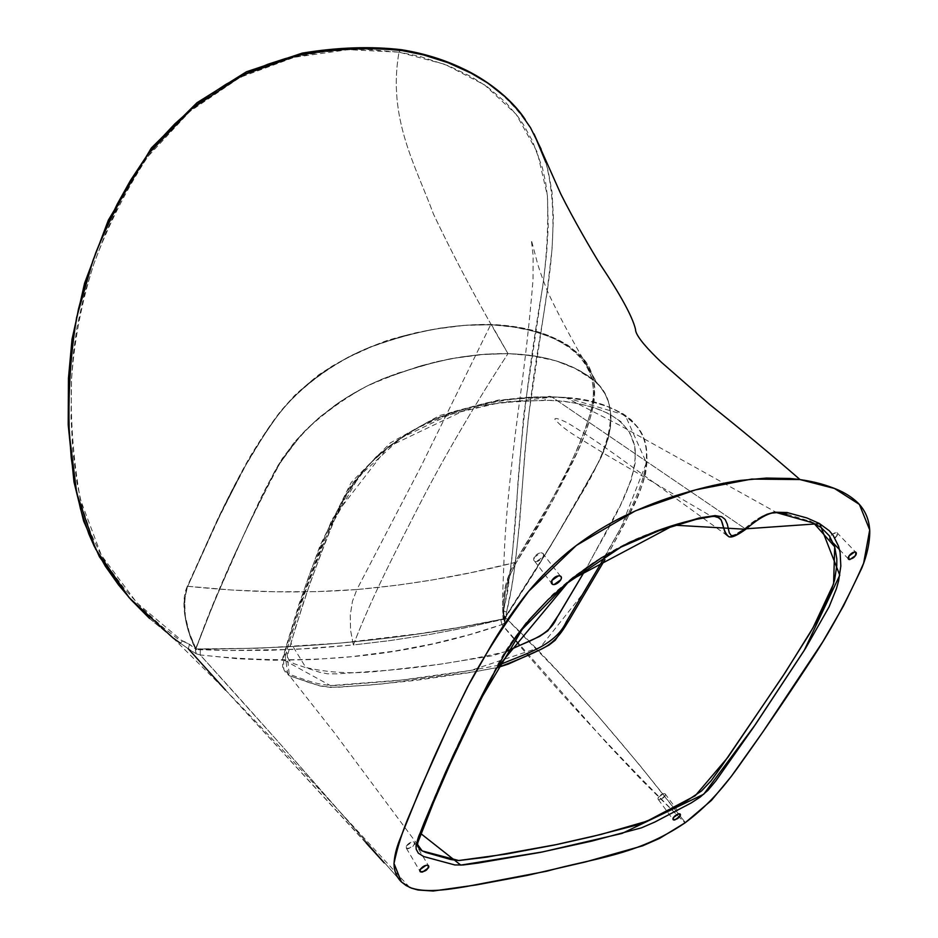 <?xml version="1.0" encoding="UTF-8"?>
<svg xmlns="http://www.w3.org/2000/svg" width="938" height="938" viewBox="0 0 938 938"><rect width="100%" height="100%" fill="white"/><g stroke="black" fill="none" stroke-linecap="round" stroke-linejoin="round"><path stroke-width="0.7" stroke-dasharray="4.69 3.52" d="M195.561 648.885L216.268 597.06L246.155 529.548C262.828 494.443 277.226 455.891 318.052 418.547L338.02 403.164C352.289 393.432 367.274 385.307 383.009 378.764L421.408 365.691L451.342 358.621L485.755 354.142L507.986 353.614C480.303 306.855 455.458 260.342 433.462 214.063C415.686 165.663 387.359 118.024 399.013 52.153L366.101 49.374L343.226 49.949L319.799 52.434L295.998 56.89L272.067 63.737L248.371 73.281L225.355 85.616L214.204 92.792L192.841 108.914L172.897 127.111L159.167 142.095L146.738 158.135L132.024 180.682L119.103 204.05L105.255 234.043L93.624 264.563L84.045 295.576L76.998 327.21L73.434 352.899L71.534 378.788L71.042 417.809L72.777 450.392L76.986 482.824L82.591 508.431L90.857 533.312L99.123 551.157L109.136 568.053L124.66 589.005L142.095 608.246L161.16 625.869L177.833 638.872L187.131 642.811L195.561 648.885M196.089 649.811L196.417 649.788C184.563 626.256 181.667 605.092 187.729 586.273C211.296 534.894 233.879 475.519 279.418 413.189C300.688 386.691 331.137 364.272 364.425 349.382C409.777 331.911 451.858 323.716 490.656 324.783L420.705 467.042L356.886 589.533L397.442 585.218L432.395 579.942L471.615 572.52L514.845 562.519L553.397 496.823L568.393 468.097L578.629 446.019L587.082 424.234L591.796 407.444L593.672 392.952L592.558 380.042L587.798 367.063L579.414 355.549L568.029 346.075L551.954 337.539L532.737 330.962L511.245 326.588L490.656 324.783L463.689 325.38L440.168 328.112L415.769 332.791L392.553 339.017L370.897 346.673L351.199 355.514L332.075 366.16L314.453 378.284L299.21 391.298L287.391 403.621L274.764 419.251L262.781 436.569L248.758 459.538L221.907 511.128L187.717 586.273L231.311 589.99L273.978 591.749L315.778 591.655L356.886 589.533L420.705 467.042L490.656 324.783C554.44 327.831 605.901 355.842 590.706 412.099C574.314 466.034 542.152 517.143 514.845 562.519L515.888 563.175L509.733 576.049L505.289 592.218L503.624 606.229L504.034 618.81L554.393 539.608L578.957 497.644L601.446 456.759L608.481 437.624L610.474 427.025L610.955 416.847L609.864 407.233L608 400.479L604.705 393.186L600.191 386.585L593.555 379.996L584.585 373.652L574.56 368.106L562.202 362.912L548.601 358.808L533.839 355.842L507.997 353.614L479.752 354.623L459.198 357.237L437.929 361.423L398.052 373.066L381.918 379.175L365.914 386.55L342.733 399.94L317.994 418.547L296.865 439.476L282.361 458.436L274.764 471.193L263.578 493.306L234.793 554.112L212.645 605.678L195.843 649.037L226.586 650.503L268.737 650.351L314.945 648.252L353.356 644.969C371.929 596.709 396.024 550.5 421.056 501.678C445.573 454.273 477.172 400.761 507.997 353.614C477.172 400.761 445.573 454.273 421.056 501.678C396.024 550.5 371.929 596.709 353.356 644.969L389.141 640.713L429.264 634.557L473.385 626.115L504.034 618.81C528.563 582.31 553.01 542.856 577.398 500.446C603.556 458.717 625.857 409.671 596.545 382.528C576.307 364.612 546.795 354.974 507.997 353.614L491.5 324.689L520.496 327.878L546.057 334.76L559.576 340.517L567.678 345.114L581.243 356.334L586.496 363.018L590.588 370.404L593.367 378.495L594.727 387.253L594.446 398.967L591.561 413.74L585.898 431.281L577.714 451.225L553.279 499.614L515.888 563.175C536.067 531.377 555.202 497.257 573.317 460.804C590.682 425.09 605.467 382.317 582.674 357.941C562.683 337.481 532.292 326.401 491.5 324.689L490.656 324.783L491.5 324.689L507.997 353.614C464.052 352.993 416.718 363.967 365.996 386.55C341.608 400.069 320.128 415.991 301.555 434.329L280.157 462.844C243.446 531.963 215.341 594.035 195.843 649.037L188.831 632.106L184.903 615.562L184.211 601.199L186.932 588.091L215.177 525.221L242.954 469.891L267.471 429.545L277.976 415.088L289.912 400.901L306.574 384.85L325.603 370.498L346.239 358.246L374.954 345.231L403.868 335.816L432.195 329.484L466.08 325.169L491.5 324.689C452.573 323.61 410.316 331.853 364.718 349.405C331.243 364.39 300.488 386.984 279.102 413.646C233.433 476.34 210.898 535.692 187.33 587.153L187.717 586.273C246.471 592.499 302.857 593.59 356.886 589.533L352.442 601.293L350.273 615.281L350.578 630.289L353.368 644.957L295.587 649.366L226.586 650.491L196.323 649.588L189.499 633.349L185.325 616.418L184.552 600.191L187.33 587.153C181.456 605.678 184.387 626.514 196.148 649.647L196.089 649.811C188.655 637.254 178.783 604.611 187.166 586.649M515.888 563.175L514.845 562.519L510.272 571.488L504.726 589.392L502.662 604.682L503.12 619.42L466.479 627.557L429.276 634.545L391.521 640.384L353.368 644.957L350.578 630.289L350.273 615.281L352.442 601.293L356.886 589.533C411.336 584.655 463.993 575.651 514.845 562.519C505.312 579.145 501.42 598.174 503.143 619.608L504.105 619.373C502.522 598.28 506.45 579.555 515.888 563.175M776.007 512.699L776.805 512.676C767.343 512.558 756.708 517.846 744.901 528.528L732.648 535.985L728.779 536.7L615.856 455.059C596.228 441.012 571.277 424.562 565.215 421.748C555.941 417.527 554.968 418.325 554.862 419.274C559.81 425.137 567.912 431.421 579.168 438.128L606.464 454.953L711.766 516.545L715.483 516.768M654.572 531.764C588.454 554.112 520.332 615.973 494.22 671.479C465.295 726.88 441.657 778.001 423.319 824.842M421.502 829.544L420.118 833.085M555.402 397.114L525.503 397.712L506.602 399.33L487.244 402.73L455.223 411.149L430.038 421.01L405.239 434.786L389.587 445.96L375.024 458.565L361.962 472.377L350.871 487.045L342.124 501.912L329.953 527.097L305.682 590.577L293.43 627.85L283.593 661.642L283.827 669.58L285.727 672.816L289.361 675.77L320.034 685.983L330.985 687.448L369.431 685.08L415.182 680.449L467.534 672.945L497.726 667.481L475.883 671.538L381.696 684.001L340.119 687.144C318.193 688.269 306.151 680.777 289.361 675.77L286.735 650.315L301.989 601.293C312.331 568.018 327.163 532.256 346.485 494.021L368.669 464.92C387.347 447.121 407.854 432.465 430.179 420.939C475.05 403.281 515.689 395.344 552.095 397.126L744.901 528.528L552.095 397.126L565.52 397.454C597.869 399.307 622.363 409.8 639.001 428.959C654.138 449.478 645.532 484.981 629.844 513.414L607.836 554.428L625.857 521.352L637.406 497.023L642.729 483.645L645.496 473.842L647.15 461.355L646.188 446.945L643.081 436.592L638.004 427.505L631.133 419.767L622.562 413.459L607.12 406.412L589.979 401.253L577.96 398.873L555.402 397.114M731.347 536.419L740.633 531.576L756.673 519.441L762.641 515.959L771.833 513.086M499.122 665.042L497.621 665.429C462.739 672.3 427.095 677.553 390.677 681.187L343.238 684.951C320.819 687.636 305.495 679.452 287.814 673.859L284.671 652.801L301.063 599.898C311.967 563.316 328.64 525.022 351.058 484.993L375.904 457.064C396 440.285 417.586 426.778 440.649 416.554C487.068 400.866 528.809 394.558 565.895 397.63L620.03 425.465L776.805 512.676L781.811 513.039M786.97 514.106L809.822 521.27M418.137 847.12L417.844 846.533M417.269 843.837L417.34 842.312M418.067 838.935L444.882 773.44L479.588 699.185L506.028 651.124L515.501 636.585L526.499 622.129L552.986 594.164L573.27 576.952L594.973 561.452L628.014 542.844L663.318 528.704M675.149 524.963L686.792 521.587M693.405 519.746L699.912 518.128M729.236 536.735L730.972 536.524M506.332 651.488C466.479 660.844 426.004 667.199 384.897 670.529C356.182 674.223 329.801 673.191 305.765 667.446L290.932 643.128L302.997 603.884C312.143 576.87 322.578 548.965 334.303 520.191L358.984 476.305L400.749 438.152L450.803 414.092L499.872 402.707L544.744 400.198C588.642 401.652 629.363 413.177 635.108 448.692C637.863 485.532 606.476 529.653 586.801 567.56M507.458 650.972L492.673 655.744L438.808 664.432L387.195 670.33L337.117 673.883L327.491 673.789L319.647 672.276L293.852 663.647L289.103 660.504L287.649 657.221L287.919 653.95L295.259 628.378L310.021 583.225L325.803 540.546L334.022 520.825L345.946 496.437L354.13 482.929L364.401 469.739L376.478 457.287L389.985 445.867L404.524 435.689L419.837 426.884L443.393 416.601L474.581 407.561L497.117 403.106L511.632 401.347L551.239 400.303L563.926 401.23L581.642 404.313L595.231 408.171L608.481 413.47L620.968 421.69L629.879 432.817L634.768 446.582L635.319 462.469L631.286 479.846L620.733 504.48L586.309 568.416M534.085 557.477L540.769 552.787C543.337 552.881 544.099 554.241 543.079 556.844L536.419 561.522C533.851 561.44 533.077 560.092 534.085 557.477L534.613 561.194C538.084 563.539 546.76 555.226 542.539 553.103C539.467 552.341 536.653 553.795 534.085 557.477M406.271 846.064L412.122 841.914C414.514 841.644 415.335 842.5 414.584 844.458L408.745 848.597C406.353 848.878 405.533 848.022 406.271 846.064L406.377 848.269C411.548 848.409 414.244 846.404 414.479 842.242C411.653 841.386 408.921 842.652 406.271 846.064M658.406 797.277L663.553 793.595C665.417 793.407 665.886 794.216 664.972 796.01L659.836 799.68C657.984 799.88 657.503 799.07 658.406 797.277L658.324 799.528C662.732 799.117 664.972 797.194 665.054 793.747C662.932 793.278 660.715 794.451 658.406 797.277M830.189 536.477L830.212 539.889C835.418 538.858 837.634 536.419 836.848 532.561L832.252 534.156L830.189 536.477L832.252 534.156L835.887 532.432C837.74 532.538 838.08 533.734 836.884 535.997L831.209 540.03C829.438 539.983 829.04 538.904 830.013 536.782M597.741 383.947C603.028 389.575 606.745 396.047 608.914 403.34L610.955 416.835C609.841 449.196 588.02 482.191 570.187 512.98L534.461 572.297L504.914 618.564L503.12 613.475L502.545 597.752L504.163 556.199C505.676 515.877 511.339 463.97 517.999 412.943C524.917 363.182 529.923 318.744 533.019 279.63L533.112 255.359L531.295 239.905L536.302 258.771C538.166 266.603 542.117 277.965 548.167 292.867C561.065 320.022 577.585 350.378 597.741 383.947L594.868 381.145L574.982 368.329L555.695 360.767L528.727 355.127L507.986 353.614L480.268 354.576L450.686 358.738L435.373 362.045L419.802 366.137L388.203 376.689L370.123 384.474L352.477 393.925L335.628 404.829L319.917 416.964L305.647 430.085L293.113 443.909L278.047 465.354L250.399 520.59L229.364 566.482L210.862 610.239L195.89 648.932L259.04 648.252L340.717 643.069L420.517 633.537L459.409 627.334L504.585 618.67L551.052 545.306L598.022 463.442L603.955 451.014L608.141 438.761L610.486 426.837L610.896 415.464L609.313 404.817L605.714 395.097L600.097 386.491L592.511 379.187L575.92 368.798L556.152 360.907L545.142 357.988L521.012 354.318L507.986 353.614C480.303 306.855 455.458 260.342 433.462 214.063C415.686 165.663 387.359 118.024 399.013 52.153L444.893 64.347L484.594 84.936L516.158 114.307L537.275 152.191L547.382 195.62C548.46 226.386 546.807 257.458 542.387 288.822C531.26 352.067 523.087 416.953 517.882 483.457C515.384 533.265 510.577 575.733 503.483 610.837L507.657 591.503L512.148 556.597L523.662 415.546L543.794 278.551L546.666 252.897L548.214 227.348L547.511 197.039L545.611 182.253L542.434 167.914L532.421 140.876L523.193 124.226L517.799 116.453L505.465 102.183L487.397 86.882L471.099 76.623L448.892 65.941L419.778 56.35L399.013 52.153L400.796 49.608L399.013 52.153L348.186 49.667L294.286 57.3L240.058 77.373L189.898 111.388L147.864 156.576C125.422 191.082 107.342 227.078 93.624 264.563C81.512 302.364 74.114 341.057 71.452 380.652C70.35 420.376 73.305 459.937 80.316 499.344L101.363 555.273L136.948 602.911L182.476 641.135L180.272 643.175L153.433 621.917C147.559 616.571 142.236 611.975 128.823 597.272M402.332 50.64C462.704 60.032 506.602 87.797 534.003 133.935L534.085 134.075M545.799 162.239C564.594 234.91 541.449 312.858 531.705 391.615C520.836 470.466 520.754 556.562 506.532 612.139L505.629 617.755L556.973 670.541L595.079 712.411L640.373 765.994L685.35 822.626M503.12 613.475L503.483 610.837L506.532 612.139L511.503 588.032L514.833 566.153L519.652 522.759L524.764 453.746L528.528 416.132L547.323 289.69L552.107 248.476L553.397 217.663L552.06 192.267L548.05 170.153L541.179 149.259M401.37 881.872L399.623 879.95L401.37 881.872M366.137 842.934L225.495 690.04L384.217 862.89M172.885 637.828L225.495 690.04L188.268 648.756L180.272 643.175L188.268 648.756L189.535 644.265L182.476 641.135L180.272 643.175M172.311 637.406L149.611 618.517M401.57 882.072L399.225 879.445L401.57 882.072M409.625 887.383L339.638 811.522L399.131 879.328L279.829 743.517L200.204 654.947L237.748 658.757L273.052 660.246L312.764 659.59L351.785 656.659L394.992 651.031L432.535 643.902L469.117 634.756L501.947 624.591L607.765 744.221L641.486 779.959L684.998 822.872M225.495 690.04C261.21 726.903 299.245 767.401 339.638 811.522C289.056 753.613 242.579 701.425 200.204 654.947L196.183 653.774L195.573 648.897L195.397 650.691L196.194 653.774L200.204 654.947L200.322 648.967L195.585 648.92L189.535 644.265L188.268 648.756M196.183 653.774L188.315 648.791L196.183 653.774M200.204 654.947L200.322 648.967C306.198 649.108 406.318 639.27 500.693 619.467L501.947 624.591C408.839 656.67 308.262 666.789 200.204 654.947M503.202 614.179L505.629 617.755L506.532 612.139L503.483 610.837L503.225 614.331L505.629 617.767L504.574 622.938L504.879 618.588L503.202 614.179M685.361 822.614C620.651 739.355 560.736 671.069 505.629 617.767L504.574 622.949L504.855 618.611L500.693 619.467L501.936 624.591L504.574 622.949L501.936 624.591C549.539 682.36 610.556 748.465 684.975 822.896M565.895 397.63L625.154 415.088L646.423 462.797L620.921 527.742L585.195 590.823L540.311 647.29L470.911 670.389L401.757 680.027L330.411 685.572L282.795 659.437C295.47 615.281 311.944 568.51 332.204 519.124L387.757 447.027L472.94 406.342L552.095 397.126C594.692 398.544 633.947 409.273 644.394 440.672C654.361 473.221 626.162 517.459 606.136 554.499L605.35 555.906M504.585 618.67C407.819 639.294 304.92 649.377 195.89 648.932M744.901 528.528L745.769 529.278M552.095 397.126L551.556 396.797C548.824 395.637 546.549 396.762 544.744 400.198M582.205 357.413L596.545 382.528M582.674 357.941C562.612 337.352 532.151 326.19 491.278 324.466C458.963 323.938 424.082 329.344 386.62 340.67C362.103 349.639 339.486 361.013 318.756 374.801L294.591 395.473L281.377 410.293C273.087 420.599 262.652 436.041 250.071 456.618C239.776 474.816 229.048 495.51 217.886 518.691L187.154 586.649M565.52 397.454L551.556 396.797L498.254 400.069L439.512 415.569L390.396 442.865L351.152 482.507L320.139 545.377L299.023 604.119L283.288 655.908L282.467 659.496L282.69 667.082L334.432 732.813L417.656 844.681M534.613 561.194L551.333 582.99M542.539 553.103L560.338 576.049M406.377 848.269L419.849 871.039M414.479 842.242L428.432 865.61M658.324 799.528L672.933 819.355M665.054 793.747L680.097 814.008M830.212 539.889L833.472 543.301M839.522 549.645L848.233 558.778M836.848 532.561L855.632 552.083M525.268 119.572L534.003 133.935M504.269 621.378L503.155 613.804"/><path stroke-width="1.41" d="M715.483 516.768L718.215 517.53L721.193 519.922L725.508 534.039L728.779 536.7C719.938 528.985 726.153 514.95 711.766 516.545C694.343 518.925 675.29 524.002 654.572 531.764M423.319 824.842L421.502 829.544M420.118 833.085C415.827 841.902 416.519 847.846 422.182 850.93L458.682 860.533L506.543 854.014L554.217 845.068L601.024 834.421L647.056 821.16L695.257 795.705L727.806 757.4L785.399 672.276L813.012 627.803L833.589 583.87L834.714 546.737L813.75 523.111L776.793 512.676C771.235 511.914 760.601 516.404 745.769 529.278L674.023 525.163L569.542 580.622L495.803 669.427L453.359 755.02L420.13 833.038L460.793 865.117L542.621 851.927L622.105 833.413L703.699 794.252L755.477 724.429L804.159 650.538L839.768 575.205L819.683 523.65L745.827 528.809L761.586 516.979L766.967 514.282L774.319 512.218L786.97 512.5L806.938 517.964L819.261 523.427L829.298 530.767L833.167 535.399L838.572 546.291L840.108 552.482L840.835 566.048L838.607 580.856L836.438 588.642L829.098 606.827L805.519 648.369L753.32 727.571L715.835 780.897L708.038 790.242L700.053 797.171L691.236 802.916L654.818 822.051L641.545 827.808L591.515 841.163L540.218 852.408L477.841 863.101L463.044 864.977L454.86 864.965L423.613 856.523L418.301 853.123L416.191 849.207L416.026 845.9L417.856 838.912L424.433 822.028L445.597 772.173L473.96 711.274L488.241 683.11L505.113 653.481L518.257 633.678L530.005 618.904L548.038 599.722L573.587 577.398L601.293 557.922L629.48 542.363L657.257 530.779L699.42 517.928L715.108 515.595L721.732 516.709L725.156 519.453L727.29 524.166L729.272 532.784L731.464 535.797L736.647 534.672L745.827 528.809M685.174 822.755L711.438 800.395L731.089 776.664L763.11 731.593L822.802 641.768L843.414 606.089L861.846 568.006C867.146 554.909 869.784 542.645 869.772 531.213C869.292 520.015 865.481 510.718 858.352 503.307C851.094 496.155 841.562 490.633 829.767 486.716C818.253 482.542 805.039 479.799 790.136 478.486L766.393 478.063L740.445 480.42C722.436 483.023 703.641 487.268 684.06 493.154C664.456 498.758 644.652 506.344 624.638 515.9C604.4 525.784 585.418 537.896 567.701 552.236C550.348 566.822 535.457 582.17 523.029 598.315C510.893 614.179 500.446 629.574 491.7 644.488L467.523 686.933L448.751 725.461L419.837 789.913L399.776 839.662C396.305 848.304 394.37 856.394 394.007 863.957C394.195 871.296 396.692 877.311 401.487 881.99L406.072 885.519L411.653 888.204L418.078 890.021L433.215 891.018L476.34 884.921L527.355 875.377L585.523 861.928L642.636 845.83L659.649 838.349L685.174 822.755M673.39 817.596L678.596 813.867C680.449 813.668 680.918 814.454 679.98 816.248L674.797 819.964C672.933 820.175 672.464 819.39 673.39 817.596L673.285 819.835C677.693 819.366 679.956 817.432 680.097 814.008C677.975 813.563 675.735 814.759 673.39 817.596M420.154 869.514L426.075 865.305C428.467 865.012 429.287 865.844 428.514 867.802L422.616 872C420.212 872.305 419.392 871.484 420.154 869.514L420.236 871.707C425.418 871.777 428.15 869.737 428.432 865.61C425.606 864.789 422.85 866.091 420.154 869.514M551.79 580.516L558.556 575.756C561.135 575.826 561.897 577.163 560.83 579.778L554.088 584.526C551.509 584.468 550.747 583.131 551.79 580.516L552.283 584.222C555.742 586.52 564.547 578.113 560.338 576.049C557.254 575.322 554.417 576.811 551.79 580.516M848.902 556.058L854.659 551.966C856.523 552.048 856.84 553.232 855.608 555.507L849.863 559.587C847.999 559.517 847.682 558.345 848.902 556.058L848.878 559.47C854.108 558.38 856.359 555.917 855.632 552.083C853.463 551.755 851.212 553.08 848.902 556.058M604.951 559.587L569.671 619.256C564.488 627.311 558.133 640.642 542.035 648.838C528.633 655.345 513.872 661.56 497.726 667.481L508.244 664.104L540.159 649.717L549.023 645.086L555.226 640.22L569.296 619.877L604.951 559.587M771.833 513.086L776.007 512.699M781.811 513.039L786.97 514.106M809.822 521.27L821.02 527.414L829.344 535.821L834.621 546.444L836.813 558.86L836.79 565.661L834.562 580.165L829.591 595.571L821.735 612.221L809.494 633.877L782.327 676.978L721.955 765.643L711.098 780.803L701.53 790.957L687.32 800.442L651.277 819.226L636.398 825.135L592.113 836.59L557.477 844.388L486.775 857.144L458.823 860.533L451.108 859.607L425.805 852.454L421.502 850.532L418.137 847.12M417.844 846.533L417.269 843.837M417.34 842.312L418.067 838.935M663.318 528.704L675.149 524.963M686.792 521.587L693.405 519.746M699.912 518.128L711.766 516.545L695.937 519.418L659.273 530.58L621.038 547.065L566.822 583.413L522.302 629.246L480.971 698.787L450.205 763.895L433.555 802.365L417.938 842.254C417.011 845.431 418.418 848.315 422.182 850.93L417.656 844.681M745.769 529.278C732.437 538.869 729.823 536.923 728.779 536.7L729.236 536.735M586.801 567.56L556.891 617.72C548.871 637.148 524.401 642.084 506.332 651.488M586.309 568.416L559.048 614.261L547.898 630.758L539.585 636.433L507.458 650.972M149.611 618.517L131.168 599.898L118.505 584.855L105.255 566.083L94.081 545.939L88.793 533.874L80.516 508.947L74.852 483.387L71.206 457.533L68.908 425.066L68.673 392.6L70.115 363.44L73.023 337.633L78.511 308.919L85.276 283.804L95.77 252.838L105.713 228.344L117.191 204.191L130.394 180.577L145.496 157.748L158.299 141.462L174.867 123.816L192.829 107.8L209.104 95.371L226.07 84.268L243.622 74.677L267.647 64.347L285.879 58.437L310.138 52.809L334.08 49.351L357.542 47.826L380.347 48.26L402.332 50.64L400.796 49.608L402.332 50.64C369.009 47.041 334.069 48.647 297.51 55.448L242.848 75.063L191.915 108.562L148.708 153.41C125.528 187.788 106.897 223.607 92.827 260.881L76.623 317.478C70.362 356.206 67.935 395.168 69.33 434.388L76.682 492.884L95.606 549.035L129.268 597.776L172.885 637.828L180.272 643.175M534.085 134.075L545.799 162.239M685.35 822.626L685.35 822.626C711.719 802.998 729.119 780.24 743.342 759.698C761.656 733.973 781.917 704.661 809.834 662.146C830.048 631.919 847.987 598.925 863.64 563.163L869.714 529.958L859.384 504.421L834.468 488.475L800.008 479.564L751.608 479.084L695.398 489.917L635.343 510.893L576.389 545.412L528.692 591.292C504.937 623.489 485.38 653.798 470.02 682.219C456.56 708.976 444.389 734.431 433.508 758.584L410.105 813.445C402.73 830.376 397.36 847.049 394.007 863.464L401.382 881.896L409.625 887.383C423.941 892.964 445.222 890.127 465.963 886.609L546.725 871.203C593.426 858.188 636.785 855.562 684.998 822.872L684.998 822.872M384.217 862.89L366.137 842.934M402.332 50.64L423.355 54.885L448.071 62.729L470.899 73.07L487.713 83.036L506.555 97.939L519.546 111.927L530.486 127.638L541.179 149.259M188.268 648.756L225.495 690.04M605.35 555.906L566.212 622C554.792 646.622 522.595 654.548 499.122 665.042M551.333 582.99L552.283 584.222M419.849 871.039L420.236 871.707M833.472 543.301L839.522 549.645M848.233 558.778L848.878 559.47M525.268 119.572C510.518 97.118 483.938 78.288 462.516 68.439C443.979 59.575 423.683 53.337 401.628 49.737C370.979 46.15 337.856 47.275 302.271 53.114L246.46 71.769L196.933 102.758L151.346 148.005L108.327 220.196L84.561 283.276L72.038 339.157L68.462 378.155L68.204 424.726L73.996 482.038L83.634 521.082L99.393 556.726L128.823 597.272M800.008 479.564C771.399 454.696 741.255 429.651 709.562 404.419L661.571 362.431C648.099 349.628 637.582 337.856 635.741 331.184L635.413 328.898C632.306 316.481 620.639 295.095 600.437 264.727C591.808 250.845 573.822 220.043 560.772 193.932L534.003 133.876"/></g></svg>
